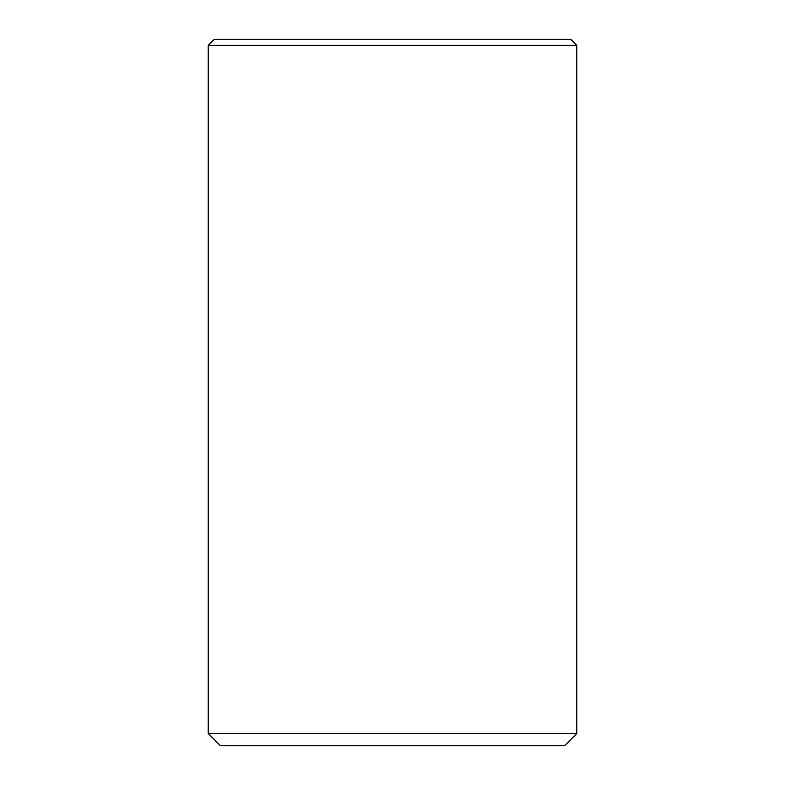 <?xml version="1.0" encoding="UTF-8"?>
<svg xmlns="http://www.w3.org/2000/svg" width="785" height="785" viewBox="0 0 785 785"><rect width="100%" height="100%" fill="white"/><g stroke="black" fill="none" stroke-linecap="round" stroke-linejoin="round"><path stroke-width="1.18" d="M392.5 733.465L208.192 733.465L208.192 45.393L576.808 45.393L576.808 733.465L392.5 733.465M208.192 733.465L220.487 745.75L564.513 745.75L576.808 733.465M576.808 45.393L570.666 39.25L214.334 39.25L208.192 45.393"/></g></svg>
